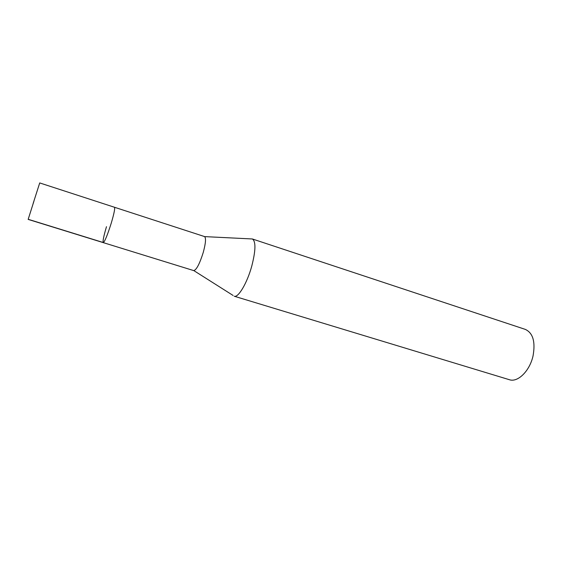 <?xml version="1.0" encoding="UTF-8"?>
<svg xmlns="http://www.w3.org/2000/svg" width="563" height="563" viewBox="0 0 563 563"><rect width="100%" height="100%" fill="white"/><g stroke="black" fill="none" stroke-linecap="round" stroke-linejoin="round"><path stroke-width="0.84" d="M33.14 203.475L39.72 182.933L33.14 203.475M111.263 223.11C114.078 213.546 115.148 208.261 114.472 207.261C115.148 208.261 114.078 213.546 111.263 223.11C107.47 235.095 104.795 241.597 103.254 242.625C104.795 241.597 107.47 235.095 111.263 223.11M106.491 226.678C103.676 236.186 102.6 241.499 103.254 242.625L193.707 270.592C196.438 269.987 199.619 263.927 203.264 252.4C205.748 243.132 206.164 237.853 204.503 236.559L39.72 182.933M251.788 266.032C247.164 283.041 238.24 298.031 234.194 296.215L509.374 379.708C517.735 382.741 529.804 370.933 533.062 355.809C535.547 341.79 532.971 332.986 525.342 329.404L252.358 238.965C255.954 241.351 255.771 250.373 251.788 266.032M204.636 236.615L252.358 238.965M33.935 201.167L28.192 219.296L103.465 242.576M103.254 242.625L28.15 219.401M193.848 270.62L233.096 295.455"/></g></svg>

